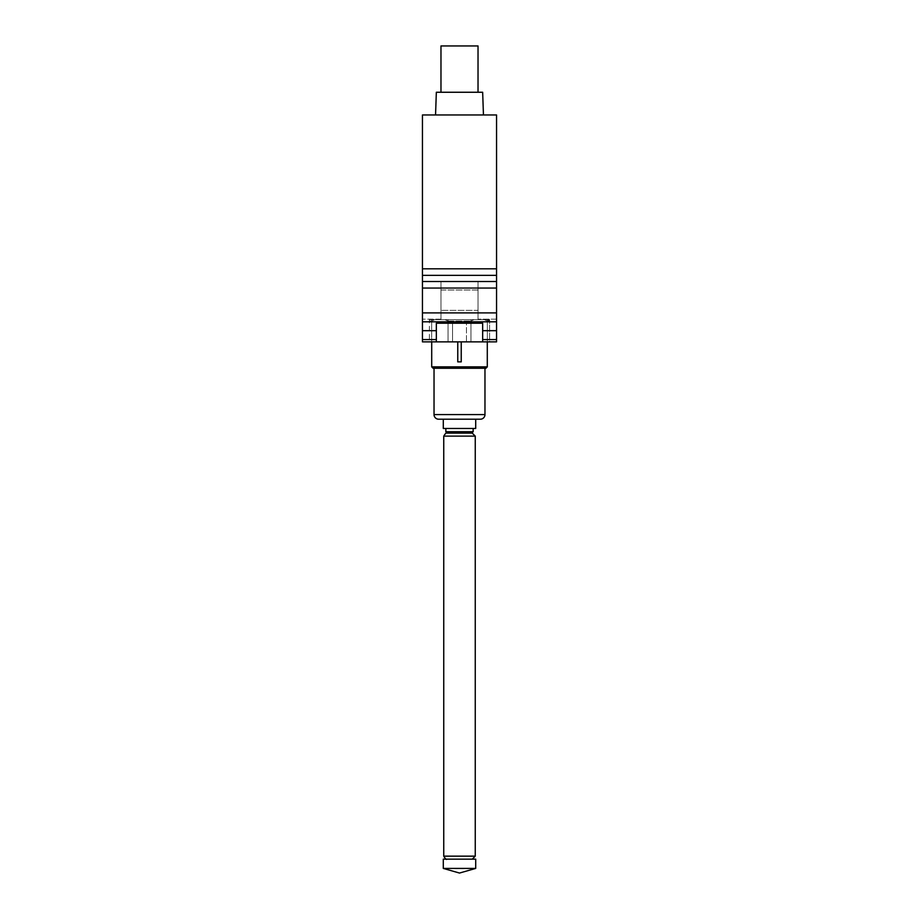 <?xml version="1.0" encoding="UTF-8"?>
<svg xmlns="http://www.w3.org/2000/svg" width="919" height="919" viewBox="0 0 919 919"><rect width="100%" height="100%" fill="white"/><g stroke="black" fill="none" stroke-linecap="round" stroke-linejoin="round"><path stroke-width="0.69" stroke-dasharray="4.59 3.45" d="M466.013 859.162L450.08 859.162M471.769 433.102L449.345 433.102M451.401 433.102L468.816 433.102M459.5 859.162L468.92 859.162M469.172 859.162L467.185 859.162M468.862 433.102L470.654 433.102M475.709 859.162L443.291 859.162M475.709 868.421L443.291 868.421M445.841 431.712L473.159 431.712M475.709 428.472L443.291 428.472M439.856 341.868L457.995 341.868L457.995 361.868L461.005 361.868L461.005 341.868L487.288 341.868L439.856 341.868M431.712 366.876L487.288 366.876M459.5 368.266L434.032 368.266L459.5 368.266M433.102 368.266L485.898 368.266M475.709 419.213L443.291 419.213L475.709 419.213M479.144 341.868L448.035 341.868L479.144 341.868M461.005 341.868L457.995 341.868M448.035 321.03L448.035 341.868L448.035 321.03L444.968 319.64L448.035 321.03L470.965 321.03L448.035 321.03M434.733 319.64L444.968 319.64L434.733 319.64L431.666 321.03L434.733 319.64L430.793 319.64L434.733 319.64M429.403 319.64L448.035 319.64L431.666 319.64L431.666 341.868L431.666 319.64L429.403 319.64L429.403 341.868L470.965 341.868L470.965 321.03L470.965 341.868L431.666 341.868L431.666 321.03L431.666 341.868L429.403 341.868L429.403 321.03L431.666 321.03L429.403 321.03L430.793 319.64M487.334 321.03L487.334 341.868L487.334 321.03L484.267 319.64L489.597 321.03L487.334 321.03M474.032 319.64L484.267 319.64L474.032 319.64L470.965 321.03L474.032 319.64L444.968 319.64L474.032 319.64M484.267 319.64L488.207 319.64L484.267 319.64M489.597 319.64L448.035 319.64L489.597 319.64L489.597 341.868L470.965 341.868L489.597 341.868L489.597 321.03L488.207 319.64M457.765 361.868L461.235 361.868M461.005 361.868L457.995 361.868M422.453 275.355L496.547 275.355L496.547 114.955L422.453 114.955L422.453 341.868L496.547 341.868L496.547 339.57L482.659 339.57L482.659 323.224L482.659 339.57M422.453 281.203L422.453 319.18L422.453 281.203L422.453 319.18L422.453 281.203L440.971 281.203L440.971 319.18L422.453 319.18L440.971 319.18L440.971 281.203L422.453 281.203M436.341 330.679L436.341 341.868L436.341 330.679L422.453 330.679M466.45 341.868L452.55 341.868L466.45 341.868L452.55 341.868L466.45 341.868L466.45 321.88L452.55 321.88L466.45 321.88L452.55 321.88L466.45 321.88L466.45 341.868M496.547 275.355L496.547 339.57M482.659 341.868L482.659 323.224L436.341 323.224L436.341 341.868M459.5 114.955L435.549 114.955L459.5 114.955M440.971 319.18L440.971 281.203L440.971 319.18M496.547 319.18L496.547 281.203L496.547 319.18L496.547 281.203L496.547 319.18L478.029 319.18L496.547 319.18M448.035 319.64L448.035 341.868L448.035 319.64M470.965 319.64L470.965 341.868L470.965 319.64M487.334 319.64L487.334 341.868L487.334 319.64M436.341 92.256L482.659 92.256M440.971 290.002L440.971 310.381L440.971 290.002L440.971 310.381L440.971 290.002L478.029 290.002L478.029 310.381L440.971 310.381L478.029 310.381L478.029 290.002L440.971 290.002M496.547 281.203L478.029 281.203L478.029 319.18L478.029 281.203L496.547 281.203M478.029 319.18L478.029 281.203L478.029 319.18M459.5 92.256L478.029 92.256L459.5 92.256M478.029 310.381L478.029 290.002L478.029 310.381M440.971 45.95L478.029 45.95M475.249 856.152L443.751 856.152M443.751 436.111L475.249 436.111M484.968 414.584L434.032 414.584M436.341 339.57L422.453 339.57M422.453 321.811L496.547 321.811M496.547 330.679L482.659 330.679M422.453 312.908L496.547 312.908M422.453 288.049L496.547 288.049M422.453 281.501L496.547 281.501M496.547 268.808L422.453 268.808M452.55 321.88L452.55 341.868L452.55 321.88"/><path stroke-width="1.38" d="M450.08 859.162L446.76 859.162C446.462 859.943 445.462 858.943 443.751 856.152L475.249 856.152L472.24 859.162L468.92 859.162M459.5 859.162L446.76 859.162L459.5 859.162M459.5 433.102L446.76 433.102L459.5 433.102M449.345 433.102L451.401 433.102M472.136 859.162L471.24 859.162M470.953 859.162L469.172 859.162M467.185 859.162L466.013 859.162M470.654 433.102L472.24 433.102L475.249 436.111L443.751 436.111L443.751 856.152M443.291 859.162L475.709 859.162L475.709 868.421L443.291 868.421L443.291 859.162M447.231 433.102L471.769 433.102L473.159 431.712L445.841 431.712L447.231 433.102M431.712 341.868L431.712 366.876L433.102 368.266L485.898 368.266L487.288 366.876L487.288 341.868M461.235 341.868L461.235 361.868L457.765 361.868L457.765 341.868M487.288 366.876L431.712 366.876M484.968 414.584L434.032 414.584A4.629 4.629 0 0 0 438.662 419.213L480.338 419.213A4.629 4.629 0 0 0 484.968 414.584L484.968 368.266M480.338 419.213L438.662 419.213M443.291 419.213L443.291 428.472L475.709 428.472L475.709 419.213M482.659 330.679L496.547 330.679L496.547 341.868L422.453 341.868L422.453 114.955L496.547 114.955L496.547 275.355L422.453 275.355M496.547 330.679L496.547 275.355M436.341 341.868L436.341 323.224L482.659 323.224L482.659 341.868M483.451 114.955L482.659 92.256L436.341 92.256L435.549 114.955M478.029 92.256L478.029 45.95L440.971 45.95L440.971 92.256M496.547 321.811L422.453 321.811M422.453 330.679L436.341 330.679M436.341 339.57L422.453 339.57M422.453 268.808L496.547 268.808M422.453 281.501L496.547 281.501M422.453 288.049L496.547 288.049M422.453 312.908L496.547 312.908M496.547 339.57L482.659 339.57M475.249 436.111L475.249 856.152M443.751 436.111C445.485 433.308 446.485 432.309 446.76 433.102M443.291 868.421L459.5 873.05L475.709 868.421M445.841 428.472L445.841 431.712M473.159 428.472L473.159 431.712M434.032 414.584L434.032 368.266"/></g></svg>
